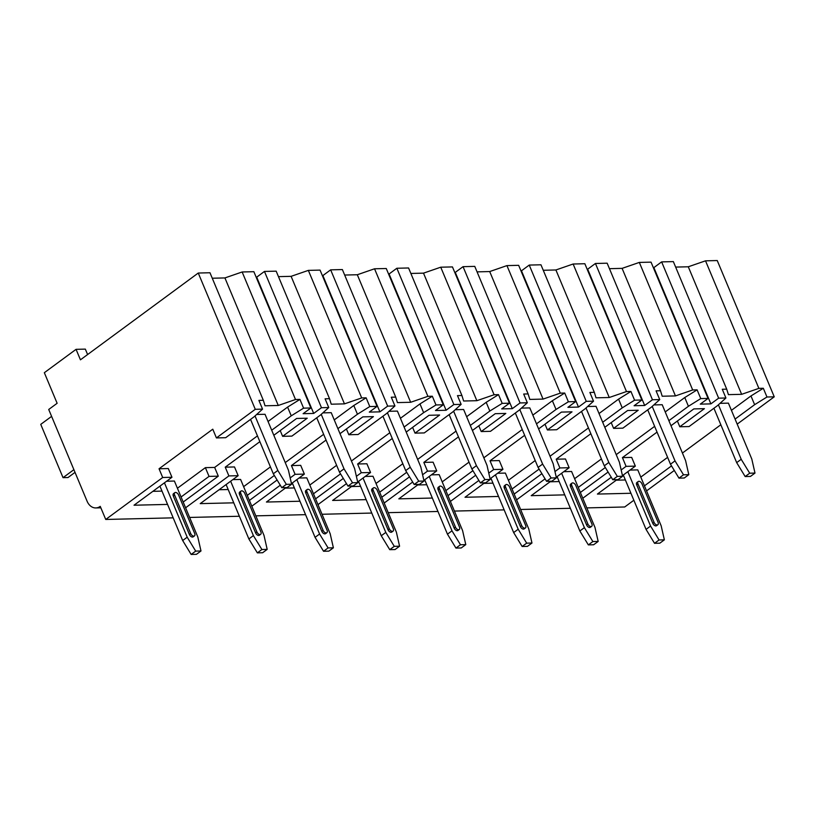 <?xml version="1.0" encoding="UTF-8"?>
<svg xmlns="http://www.w3.org/2000/svg" width="815" height="815" viewBox="0 0 815 815"><rect width="100%" height="100%" fill="white"/><g stroke="black" fill="none" stroke-linecap="round" stroke-linejoin="round"><path stroke-width="1.22" d="M159.047 468.768L162.694 477.498L105.736 519.461L100.245 506.36A12.938 9.658 88.6 0 1 95.813 507.939A12.938 9.658 88.6 0 1 87.083 501.205L48.717 409.476L57.132 403.282L44.336 372.7L76.06 349.34L80.441 359.822L198.259 273.035L255.268 409.313L216.423 437.92L212.776 429.189L159.047 468.768L168.308 468.544L171.965 477.274L162.694 477.498M622.426 457.623L626.073 466.353L635.343 466.129L631.686 457.398L622.426 457.623L657.043 432.113M556.227 459.212L559.874 467.953L569.145 467.728L565.488 458.988L556.227 459.212L590.844 433.702M490.029 460.801L493.686 469.542L502.947 469.318L499.3 460.577L490.029 460.801L524.656 435.302M423.831 462.4L427.488 471.131L436.748 470.907L433.101 462.176L423.831 462.4L458.458 436.891M357.632 463.99L361.289 472.72L370.56 472.506L366.903 463.766L357.632 463.99L392.26 438.48M291.434 465.579L295.091 474.32L304.362 474.096L300.704 465.355L291.434 465.579L326.061 440.069M225.235 467.168L228.893 475.909L238.163 475.685L234.506 466.954L225.235 467.168L259.863 441.669M177.425 488.246L205.38 467.647L214.651 467.423L218.298 476.164L183.192 502.03M205.38 467.647L209.037 476.388L218.298 476.164M671.509 465.905L644.451 485.842M640.794 477.101L667.607 457.358M731.422 410.342L750.972 395.947L754.629 404.678L735.079 419.083M228.893 475.909L185.596 507.796M233.752 502.824L200.225 503.629L238.163 475.685M274.329 475.461L247.271 495.388M277.11 480.015L249.38 500.441M295.091 474.32L290.181 477.926M280.289 485.22L251.794 506.207M299.951 501.235L266.423 502.04L286.045 487.584M291.475 483.59L304.362 474.096M340.527 473.872L313.469 493.798M343.309 478.425L315.578 498.851M361.289 472.72L356.379 476.337M346.487 483.631L317.993 504.617M366.149 499.636L332.622 500.441L352.233 485.995M357.673 481.991L370.56 472.506M406.716 472.282L379.668 492.209M409.497 476.836L381.777 497.252M427.488 471.131L422.578 474.748M412.675 482.042L384.191 503.028M432.347 498.047L398.82 498.851L418.431 484.405M423.871 480.402L436.748 470.907M472.914 470.683L445.866 490.61M475.695 475.237L447.975 495.663M493.686 469.542L488.776 473.158M478.874 480.443L450.389 501.429M498.546 496.457L465.019 497.262L484.63 482.816M490.06 478.812L502.947 469.318M539.112 469.094L512.054 489.02M541.894 473.647L514.173 494.073M559.874 467.953L554.974 471.559M545.072 478.853L516.588 499.839M564.744 494.868L531.207 495.673L550.828 481.217M556.258 477.213L569.145 467.728M605.311 467.504L578.253 487.431M608.092 472.058L580.372 492.474M626.073 466.353L621.173 469.97M611.27 477.264L582.786 498.25M630.932 493.269L597.405 494.073L617.026 479.628M622.456 475.624L635.343 466.129M674.29 470.469L646.56 490.885M633.856 500.247L624.718 506.981L586.82 507.898M105.736 519.461L173.177 517.841M189.64 517.444L239.376 516.252M255.829 515.854L305.574 514.662M322.027 514.265L371.762 513.063M388.225 512.666L437.961 511.474M454.424 511.076L504.159 509.884M520.622 509.487L570.357 508.295M167.564 504.414L134.027 505.219L171.965 477.274M209.037 476.388L181.073 496.987M280.207 430.565L282.622 436.331L307.224 418.207L296.629 418.462L273.82 435.271M214.651 467.423L257.448 435.893M726.705 389.152L673.353 261.605L661.637 261.89L718.647 398.168L725.931 397.995L722.273 389.254L726.705 389.152L728.406 394.643L741.64 394.328L758.877 388.378L763.319 388.266L766.966 397.007L754.629 404.678M750.972 395.947L763.319 388.266M720.827 424.758L682.43 453.038M625.37 479.964L616.262 480.188M664.368 539.836L659.07 539.968L654.537 543.31L659.834 543.177L664.368 539.836L661.169 525.797L637.778 469.888L629.985 470.082M754.996 473.077L749.698 473.209L745.165 476.551L750.462 476.418L754.996 473.077L751.797 459.039L728.406 403.13L720.032 403.333M660.507 390.742L607.155 263.194L595.439 263.479L652.448 399.757L659.732 399.584L656.075 390.843L660.507 390.742L662.208 396.233L675.452 395.917L692.679 389.967L697.12 389.855L700.768 398.596L688.431 406.278L668.881 420.672M665.234 411.932L684.773 397.537L697.12 389.855M616.232 454.638L654.628 426.347M574.606 478.69L601.409 458.947M559.172 481.563L550.064 481.777M598.169 541.435L592.872 541.557L588.349 544.899L593.636 544.766L598.169 541.435L594.97 527.397L571.59 471.488L563.786 471.671M688.797 474.676L683.5 474.799L678.977 478.14L684.264 478.008L688.797 474.676L685.598 460.628L662.208 404.719L653.834 404.923M594.318 392.331L540.966 264.794L529.241 265.069L586.25 401.347L593.534 401.174L589.877 392.443L594.318 392.331L596.01 397.822L609.253 397.506L626.48 391.557L630.922 391.455L634.579 400.185L622.232 407.867L602.682 422.262M599.035 413.531L618.575 399.126L630.922 391.455M550.033 456.227L588.44 427.936M508.407 480.29L535.211 460.536M492.973 483.152L483.876 483.377M531.971 543.024L526.684 543.157L522.15 546.488L527.448 546.366L531.971 543.024L528.772 528.986L505.392 473.077L497.598 473.26M622.599 476.266L617.312 476.388L612.778 479.729L618.076 479.607L622.599 476.266L619.4 462.227L596.02 406.318L587.635 406.512M528.12 393.92L474.768 266.383L463.052 266.668L520.052 402.946L527.336 402.763L523.678 394.032L528.12 393.92L529.811 399.421L543.055 399.095L560.292 393.146L564.724 393.044L568.381 401.775L556.034 409.456L536.494 423.851M532.837 415.12L552.376 400.725L564.724 393.044M483.835 457.816L522.242 429.525M442.209 481.879L469.012 462.136M426.785 484.742L417.677 484.966M465.783 544.614L460.485 544.746L455.952 548.077L461.249 547.955L465.783 544.614L462.584 530.575L439.193 474.666L431.4 474.85M556.4 477.855L551.113 477.987L546.58 481.319L551.877 481.196L556.4 477.855L553.202 463.817L529.821 407.907L521.437 408.111M461.922 395.52L408.57 267.972L396.854 268.257L453.853 404.535L461.137 404.362L457.48 395.621L461.922 395.52L463.623 401.011L476.856 400.695L494.094 394.745L498.525 394.633L502.183 403.374L489.835 411.045L470.296 425.45M466.638 416.71L486.188 402.315L498.525 394.633M417.637 459.416L456.043 431.125M376.01 483.468L402.814 463.725M360.587 486.341L351.479 486.555M399.584 546.213L394.287 546.335L389.753 549.677L395.051 549.544L399.584 546.213L396.385 532.164L372.995 476.255L365.202 476.449M490.212 479.444L484.915 479.577L480.381 482.918L485.679 482.786L490.212 479.444L487.013 465.406L463.623 409.497L455.239 409.701M395.723 397.109L342.371 269.561L330.656 269.846L387.665 406.125L394.939 405.952L391.292 397.211L395.723 397.109L397.425 402.6L410.658 402.284L427.895 396.335L432.327 396.233L435.984 404.963L423.637 412.645L404.097 427.04M400.44 418.299L419.99 403.904L432.327 396.233M351.438 461.005L389.845 432.714M309.812 485.057L336.615 465.314M294.388 487.93L285.281 488.144M333.386 547.802L328.088 547.925L323.555 551.266L328.853 551.134L333.386 547.802L330.187 533.764L306.797 477.855L299.003 478.038M424.014 481.044L418.716 481.166L414.183 484.507L419.481 484.375L424.014 481.044L420.815 466.995L397.425 411.086L389.04 411.29M329.525 398.698L276.173 271.161L264.457 271.436L321.467 407.714L328.751 407.541L325.093 398.81L329.525 398.698L331.226 404.199L344.46 403.873L361.697 397.924L366.129 397.822L369.786 406.553L357.449 414.234L337.899 428.629M334.242 419.898L353.791 405.493L366.129 397.822M285.24 462.594L323.647 434.303M243.614 486.657L270.427 466.903M228.19 489.52L219.082 489.744M267.188 549.391L261.89 549.524L257.357 552.855L262.654 552.733L267.188 549.391L263.989 535.353L240.598 479.444L232.805 479.628M357.816 482.633L352.518 482.755L347.985 486.097L353.282 485.974L357.816 482.633L354.617 468.594L331.226 412.685L322.852 412.879M161.991 491.109L152.884 491.333M216.423 437.92L225.694 437.696L254.178 416.72L262.552 409.13L258.895 400.399L263.327 400.287L265.028 405.788L278.272 405.473L295.499 399.523L299.94 399.411L303.588 408.152L291.25 415.823L271.701 430.218M268.054 421.487L287.593 407.093L299.94 399.411M200.989 550.981L195.692 551.113L191.168 554.455L196.456 554.322L200.989 550.981L197.79 536.942L174.4 481.033L166.606 481.227M291.617 484.222L286.32 484.355L281.786 487.686L287.084 487.564L291.617 484.222L288.418 470.184L265.028 414.275L256.654 414.478M627.825 471.671L650.574 526.052L659.07 539.968M652.795 523.352A2.985 1.762 53.6 0 0 656.544 525.706L657.848 524.758A2.985 1.762 -126.4 0 1 654.088 522.405L652.795 523.352L636.709 484.915A2.985 1.762 53.6 0 1 636.923 482.46L638.227 481.512A2.985 1.762 -126.4 0 1 641.976 483.865L658.062 522.303A2.985 1.762 -126.4 0 1 657.848 524.758M623.292 475.002L646.05 529.393L654.537 543.31M650.574 526.052L646.05 529.393M718.412 404.8L741.202 459.293L749.698 473.209M745.165 476.551L736.678 462.635L741.202 459.293M713.92 408.244L736.678 462.635M638.227 481.512A2.985 1.762 -126.4 0 0 638.002 483.967L654.088 522.405M561.627 473.26L584.386 527.651L592.872 541.557M586.596 524.942A2.985 1.762 53.6 0 0 590.355 527.305L591.649 526.347A2.985 1.762 -126.4 0 1 587.89 523.994L586.596 524.942L570.52 486.504A2.985 1.762 53.6 0 1 570.734 484.059L572.028 483.101A2.985 1.762 -126.4 0 1 575.777 485.455L591.863 523.892A2.985 1.762 -126.4 0 1 591.649 526.347M557.103 476.602L579.852 530.983L588.349 544.899M584.386 527.651L579.852 530.983M652.214 406.39L675.014 460.882L683.5 474.799M678.977 478.14L670.48 464.224L675.014 460.882M647.731 409.843L670.48 464.224M572.028 483.101A2.985 1.762 -126.4 0 0 571.814 485.557L587.89 523.994M495.439 474.85L518.187 529.241L526.684 543.157M520.398 526.541A2.985 1.762 53.6 0 0 524.157 528.894L525.451 527.937A2.985 1.762 -126.4 0 1 521.692 525.583L520.398 526.541L504.322 488.104A2.985 1.762 53.6 0 1 504.536 485.648L505.83 484.691A2.985 1.762 -126.4 0 1 509.589 487.054L525.665 525.492A2.985 1.762 -126.4 0 1 525.451 527.937M490.905 478.191L513.654 532.572L522.15 546.488M518.187 529.241L513.654 532.572M586.016 407.979L608.815 462.482L617.312 476.388M612.778 479.729L604.282 465.813L608.815 462.482M581.533 411.432L604.282 465.813M505.83 484.691A2.985 1.762 -126.4 0 0 505.616 487.146L521.692 525.583M429.24 476.449L451.989 530.83L460.485 544.746M454.2 528.13A2.985 1.762 53.6 0 0 457.959 530.484L459.253 529.536A2.985 1.762 -126.4 0 1 455.493 527.173L454.2 528.13L438.124 489.693A2.985 1.762 53.6 0 1 438.338 487.238L439.631 486.29A2.985 1.762 -126.4 0 1 443.391 488.643L459.466 527.081A2.985 1.762 -126.4 0 1 459.253 529.536M424.707 479.78L447.455 534.171L455.952 548.077M451.989 530.83L447.455 534.171M519.817 409.578L542.617 464.071L551.113 477.987M546.58 481.319L538.083 467.413L542.617 464.071M515.335 413.022L538.083 467.413M439.631 486.29A2.985 1.762 -126.4 0 0 439.417 488.735L455.493 527.173M363.042 478.038L385.79 532.419L394.287 546.335M388.001 529.719A2.985 1.762 53.6 0 0 391.76 532.083L393.054 531.125A2.985 1.762 -126.4 0 1 389.295 528.772L388.001 529.719L371.925 491.282A2.985 1.762 53.6 0 1 372.139 488.837L373.433 487.879A2.985 1.762 -126.4 0 1 377.192 490.233L393.268 528.67A2.985 1.762 -126.4 0 1 393.054 531.125M358.508 481.38L381.257 535.761L389.753 549.677M385.79 532.419L381.257 535.761M453.619 411.168L476.418 465.66L484.915 479.577M480.381 482.918L471.885 469.002L476.418 465.66M449.136 414.611L471.885 469.002M373.433 487.879A2.985 1.762 -126.4 0 0 373.219 490.335L389.295 528.772M296.843 479.628L319.592 534.019L328.088 547.925M321.803 531.319A2.985 1.762 53.6 0 0 325.562 533.672L326.856 532.715A2.985 1.762 -126.4 0 1 323.107 530.361L321.803 531.319L305.727 492.881A2.985 1.762 53.6 0 1 305.941 490.426L307.235 489.469A2.985 1.762 -126.4 0 1 310.994 491.832L327.07 530.27A2.985 1.762 -126.4 0 1 326.856 532.715M292.31 482.969L315.059 537.35L323.555 551.266M319.592 534.019L315.059 537.35M387.42 412.757L410.22 467.25L418.716 481.166M414.183 484.507L405.687 470.591L410.22 467.25M382.938 416.21L405.687 470.591M307.235 489.469A2.985 1.762 -126.4 0 0 307.021 491.924L323.107 530.361M230.645 481.217L253.394 535.608L261.89 549.524M255.615 532.908A2.985 1.762 53.6 0 0 259.364 535.261L260.657 534.304A2.985 1.762 -126.4 0 1 256.908 531.951L255.615 532.908L239.529 494.471A2.985 1.762 53.6 0 1 239.742 492.015L241.036 491.058A2.985 1.762 -126.4 0 1 244.795 493.421L260.882 531.859A2.985 1.762 -126.4 0 1 260.657 534.304M226.112 484.558L248.87 538.949L257.357 552.855M253.394 535.608L248.87 538.949M321.232 414.346L344.022 468.849L352.518 482.755M347.985 486.097L339.488 472.18L344.022 468.849M316.74 417.8L339.488 472.18M241.036 491.058A2.985 1.762 -126.4 0 0 240.822 493.513L256.908 531.951M164.447 482.816L187.195 537.197L195.692 551.113M189.416 534.497A2.985 1.762 53.6 0 0 193.175 536.851L194.469 535.903A2.985 1.762 -126.4 0 1 190.71 533.54L189.416 534.497L173.33 496.06A2.985 1.762 53.6 0 1 173.554 493.605L174.848 492.657A2.985 1.762 -126.4 0 1 178.597 495.011L194.683 533.448A2.985 1.762 -126.4 0 1 194.469 535.903M159.923 486.148L182.672 540.539L191.168 554.455M187.195 537.197L182.672 540.539M255.034 415.945L277.823 470.438L286.32 484.355M281.786 487.686L273.3 473.78L277.823 470.438M250.551 419.389L273.3 473.78M174.848 492.657A2.985 1.762 -126.4 0 0 174.634 495.102L190.71 533.54M677.387 421.009L679.802 426.775L704.405 408.661L693.809 408.916L671 425.715M679.802 426.775L689.072 426.551L717.557 405.575L725.931 397.995M659.732 399.584L651.358 407.164L622.874 428.15L613.603 428.374L611.199 422.598M593.534 401.174L585.16 408.753L556.676 429.739L547.415 429.963L545.001 424.187M527.336 402.763L518.961 410.353L490.477 431.329L481.217 431.553L478.802 425.787M461.137 404.362L452.763 411.942L424.289 432.918L415.018 433.142L412.604 427.376M394.939 405.952L386.575 413.531L358.091 434.517L348.82 434.741L346.406 428.965M282.622 436.331L291.892 436.106L320.377 415.12L328.751 407.541M766.966 397.007L774.25 396.824L737.188 424.126M255.268 409.313L262.552 409.13M700.768 398.596L708.052 398.423L700.289 404.138L710.874 403.883L653.875 267.605L661.637 261.89M718.647 398.168L710.874 403.883M613.603 428.374L638.206 410.251L627.611 410.505L604.801 427.315M634.579 400.185L641.853 400.012L634.09 405.738L644.675 405.483L587.676 269.205L595.439 263.479M652.448 399.757L644.675 405.483M547.415 429.963L572.008 411.84L561.423 412.095L538.603 428.904M568.381 401.775L575.655 401.601L567.892 407.327L578.487 407.072L521.478 270.794L529.241 265.069M586.25 401.347L578.487 407.072M481.217 431.553L505.809 413.429L495.225 413.684L472.405 430.493M502.183 403.374L509.467 403.201L501.694 408.916L512.289 408.661L455.279 272.383L463.052 266.668M520.052 402.946L512.289 408.661M415.018 433.142L439.611 415.029L429.026 415.283L406.206 432.082M435.984 404.963L443.268 404.79L435.495 410.515L446.09 410.261L389.081 273.983L396.854 268.257M453.853 404.535L446.09 410.261M348.82 434.741L373.423 416.618L362.828 416.873L340.008 433.682M369.786 406.553L377.07 406.379L369.297 412.105L379.892 411.85L322.883 275.572L330.656 269.846M387.665 406.125L379.892 411.85M303.588 408.152L310.872 407.969L303.109 413.694L313.694 413.439L256.694 277.161L264.457 271.436M321.467 407.714L313.694 413.439M741.64 394.328L688.288 266.78L705.525 260.831L758.877 388.378M705.525 260.831L717.241 260.545L774.25 396.824M198.259 273.035L209.975 272.75L263.327 400.287M609.447 268.675L622.1 268.369L639.327 262.42L651.042 262.145L708.052 398.423M639.327 262.42L692.679 389.967M543.259 270.274L555.901 269.969L573.128 264.019L584.854 263.734L641.853 400.012M573.128 264.019L626.48 391.557M477.06 271.864L489.703 271.558L506.94 265.609L518.656 265.323L575.655 401.601M506.94 265.609L560.292 393.146M410.862 273.453L423.505 273.147L440.742 267.198L452.457 266.923L509.467 403.201M440.742 267.198L494.094 394.745M344.663 275.042L357.306 274.747L374.543 268.787L386.259 268.512L443.268 404.79M374.543 268.787L427.895 396.335M278.465 276.642L291.108 276.336L308.345 270.386L320.061 270.101L377.07 406.379M308.345 270.386L361.697 397.924M212.267 278.231L224.92 277.925L242.147 271.976L253.862 271.69L310.872 407.969M242.147 271.976L295.499 399.523M256.154 277.171L256.694 277.161M675.645 267.086L688.288 266.78M653.335 267.626L653.875 267.605M587.146 269.215L587.676 269.205M520.948 270.804L521.478 270.794M454.75 272.393L455.279 272.383M388.551 273.993L389.081 273.983M322.353 275.582L322.883 275.572M278.272 405.473L224.92 277.925M76.06 349.34L85.331 349.115L87.602 354.545M75.021 472.374L68.002 477.539L63.04 477.661L40.75 424.37L51.6 416.373M73.89 469.664L63.04 477.661M675.452 395.917L622.1 268.369M609.253 397.506L555.901 269.969M543.055 399.095L489.703 271.558M476.856 400.695L423.505 273.147M410.658 402.284L357.306 274.747M344.46 403.873L291.108 276.336M287.593 407.093L291.25 415.823M684.773 397.537L688.431 406.278M618.575 399.126L622.232 407.867M552.376 400.725L556.034 409.456M486.188 402.315L489.835 411.045M419.99 403.904L423.637 412.645M353.791 405.493L357.449 414.234M638.002 483.967L636.709 484.915M571.814 485.557L570.52 486.504M505.616 487.146L504.322 488.104M439.417 488.735L438.124 489.693M373.219 490.335L371.925 491.282M307.021 491.924L305.727 492.881M240.822 493.513L239.529 494.471M174.634 495.102L173.33 496.06M95.813 507.939L100.856 507.816"/></g></svg>
